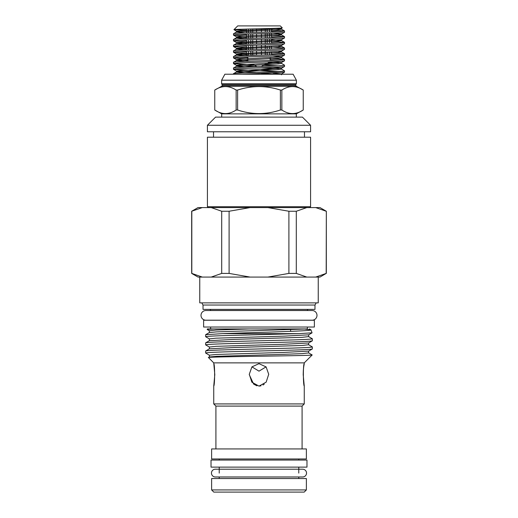 <?xml version="1.0" encoding="UTF-8"?>
<svg xmlns="http://www.w3.org/2000/svg" width="518" height="518" viewBox="0 0 518 518"><rect width="100%" height="100%" fill="white"/><g stroke="black" fill="none" stroke-linecap="round" stroke-linejoin="round"><path stroke-width="0.78" d="M306.539 473.096A3.885 3.885 0 0 0 302.654 469.211L215.346 469.211A3.885 3.885 0 0 0 211.461 473.096A3.885 3.885 0 0 0 215.346 476.981L302.654 476.981A3.885 3.885 0 0 0 306.539 473.096M306.973 467.126L211.027 467.126L211.027 460.062L306.973 460.062L306.973 467.126M246.458 51.256L246.458 55.219L248.375 55.219L248.375 51.185L248.375 55.219L247.869 55.588M248.375 49.87L248.375 45.48L248.375 49.87M248.375 44.166L248.375 39.782L248.375 44.166M248.375 38.468L248.375 34.078L248.375 38.468M248.375 32.764L248.375 29.034L248.375 32.764M250.816 28.969L250.816 32.673L250.816 28.969M250.816 33.987L250.816 38.377L250.816 33.987M250.816 39.692L250.816 44.075L250.816 39.692M250.816 45.39L250.816 49.78L250.816 45.39M250.816 51.094L250.816 55.219L256.559 55.219L250.816 55.219L250.816 51.094M256.559 55.219L256.559 50.881L256.559 55.219M256.559 49.566L256.559 45.176L256.559 49.566M256.559 43.862L256.559 39.478L256.559 43.862M256.559 38.164L256.559 33.774L256.559 38.164M256.559 32.459L256.559 28.833L256.559 32.459M261.441 28.71L261.441 32.278L261.441 28.71M261.441 33.592L261.441 37.982L261.441 33.592M261.441 39.29L261.441 43.68L261.441 39.29M261.441 44.995L261.441 49.385L261.441 44.995M261.441 50.693L261.441 55.083L261.441 50.693M267.184 54.869L267.184 52.163L267.184 54.869M267.184 49.171L267.184 46.465L267.184 49.171M267.184 43.467L267.184 39.077L267.184 43.467M267.184 37.769L267.184 33.379L267.184 37.769M267.184 32.064L267.184 28.561L267.184 32.064M269.625 28.503L269.625 31.974L269.625 28.503M269.625 33.288L269.625 37.678L269.625 33.288M269.625 38.986L269.625 43.376L269.625 38.986M269.625 46.361L269.625 49.08L269.625 46.361M269.625 52.065L269.625 54.778L269.625 52.065M270.131 57.744L270.131 60.464M248.025 61.286L250.492 61.195L247.869 61.195L247.869 56.902M261.312 66.492L266.103 63.617M256.954 66.654L252.829 64.174M280.898 28.076L281.488 28.335L282.252 27.868L280.283 25.9L237.717 25.9L233.942 29.675L236.512 31.184L239.426 31.604M282.252 27.868C284.071 28.49 232.757 29.092 233.942 29.675L244.969 30.309M236.143 90.061L237.613 90.061L237.613 109.991L236.143 109.991L236.143 90.061C229.027 85.438 221.898 85.438 214.756 90.061L214.756 109.991C221.872 114.776 229.001 114.776 236.143 109.991M240.333 113.863L221.672 113.863L214.75 109.991L214.75 90.061L221.542 86.364L296.458 86.364L303.25 90.061C296.141 85.444 289.012 85.444 281.857 90.061L281.857 109.991C288.966 114.769 296.095 114.769 303.244 109.991L303.244 90.061L303.25 109.991L296.328 113.863L240.333 113.863M296.458 86.364L295.649 85.315L222.351 85.315L221.613 83.728L296.387 83.728L296.387 80.199L293.123 74.223L224.877 74.223L221.613 80.199L296.387 80.199M310.58 125.265L302.441 117.12L215.559 117.12L207.42 125.265L207.42 131.779L310.58 131.779L310.58 125.265L207.42 125.265M213.526 131.779L213.526 137.212M304.474 131.779L304.474 137.212M310.58 137.212L207.42 137.212L207.42 206.714L310.58 206.714L310.58 137.212M309.712 207.582L310.58 206.714M208.288 207.582L207.42 206.714M314.381 327.033L203.619 327.033L203.619 320.247L314.381 320.247L314.381 327.033M201.062 276.845L202.311 277.078L198.025 277.078L191.673 273.413L191.673 211.247L202.311 207.582L198.025 207.582L191.673 211.247M304.202 492.1L213.798 492.1L211.622 489.931L306.378 489.931L304.202 492.1M306.378 489.931L306.378 478.528L211.622 478.528L211.622 489.931M219.224 458.98L219.224 460.062M219.224 467.126L219.224 473.096M219.224 476.981L219.224 478.528M298.776 458.98L298.776 460.062M298.776 467.126L298.776 473.096M298.776 476.981L298.776 478.528M306.378 448.931L211.622 448.931L211.622 458.98L306.378 458.98L306.378 448.931M302.085 448.931L302.085 406.093L215.915 406.093L215.915 448.931M302.085 406.093L304.26 403.923L213.74 403.923L215.915 406.093M205.652 336.739C206.371 336.286 215.268 335.832 232.329 335.379L298.439 333.637L222.513 333.637L205.652 334.706L205.652 336.739L209.363 338.901L209.363 340.689L234.162 339.381L302.026 337.341L308.637 336.616L312.348 338.778C311.629 339.232 302.732 339.685 285.677 340.138L232.329 341.491C215.268 341.945 206.371 342.398 205.652 342.851L205.652 344.884L209.363 347.047L209.363 348.828L234.162 347.52L302.026 345.487L308.637 344.755L312.348 346.924C311.629 347.377 302.732 347.831 285.677 348.284L232.329 349.637C215.268 350.09 206.371 350.544 205.652 350.997L205.652 353.03C206.371 352.577 215.268 352.123 232.329 351.67L285.677 350.31C302.732 349.857 311.629 349.41 312.348 348.957L308.637 351.12L308.637 352.9L312.166 354.966L304.26 362.872L213.74 362.872L208.43 357.517L209.363 356.973L216.537 356.313L283.845 354.312L302.026 353.632L308.637 352.9M209.363 348.828L205.652 350.997M312.348 346.924L312.348 348.957M307.381 327.033L307.381 328.936L207.362 328.936L207.194 329.506L209.363 330.762L209.363 332.543L205.652 334.706M209.363 340.689L205.652 342.851M205.652 344.884C206.371 344.431 215.268 343.978 232.329 343.525L285.677 342.171C302.732 341.718 311.629 341.265 312.348 340.812L308.637 342.974L308.637 344.755M312.348 338.778L312.348 340.812M307.381 310.528L307.381 310.476A1.088 1.088 0 0 1 308.463 309.388M307.381 310.476L210.619 310.476A1.088 1.088 0 0 0 209.537 309.388M314.983 305.044L203.017 305.044L203.017 309.388L314.983 309.388L314.983 305.044L316.233 302.875M203.017 305.044L201.767 302.875M199.76 277.078L199.76 302.875L318.24 302.875L318.24 277.078M208.417 357.543C204.752 356.662 314.963 355.801 312.166 354.966M213.669 328.936L207.168 329.467M222.513 333.637C253.535 332.42 313.675 331.106 310.962 329.836L304.642 329.04M310.962 329.836L312.056 332.834L308.637 334.835L308.637 336.616M316.938 207.822L315.689 207.582L319.975 207.582L326.327 211.247L326.191 273.413L315.689 277.078L306.798 277.078L296.29 273.413L296.29 211.247L306.798 207.582L267.89 207.582L288.902 211.247L288.902 273.413L267.89 277.078L250.11 277.078L229.098 273.413L229.098 211.247L250.11 207.582L211.202 207.582L221.71 211.247L221.71 273.413L211.202 277.078L202.311 277.078L191.809 273.413L191.809 211.247M259 363.668L251.916 366.88L249.281 374.281L251.858 382.174L259 386.111L266.142 382.174L268.719 374.281L266.097 366.899L259 363.668M213.74 362.872L214.795 374.618M214.795 374.65L213.74 386.111C214.866 385.606 214.976 363.591 213.74 363.668M213.74 386.111L213.74 403.923M304.26 362.872L304.26 363.668C303.024 363.578 303.134 385.638 304.26 386.111L304.26 403.923M210.619 327.033L210.619 328.936M312.16 320.195A4.83 4.83 0 0 0 316.99 315.358A4.83 4.83 0 0 0 312.16 310.528L205.84 310.528A4.83 4.83 0 0 0 201.01 315.358A4.83 4.83 0 0 0 205.84 320.195L312.16 320.195M273.031 33.158L281.488 34.039L284.479 32.304L284.518 30.944C286.085 31.896 231.915 32.848 233.482 33.793L236.512 32.019L244.969 32.893M233.482 33.793L233.521 35.159L246.458 36.066M284.518 32.258C286.085 33.204 231.915 34.162 233.482 35.107M246.458 43.428L236.467 42.534L281.488 39.737L284.479 38.008L284.518 36.648C286.085 37.594 231.915 38.546 233.482 39.497L236.512 37.717L244.969 38.597M233.482 39.497L233.521 40.857L246.458 41.77M284.518 37.956C286.085 38.908 231.915 39.86 233.482 40.812M246.458 49.132L236.467 48.232L281.488 45.442L284.479 43.706L284.518 42.346C286.085 43.298 231.915 44.25 233.482 45.195L236.512 43.421L244.969 44.295M233.482 45.195L233.521 46.562L246.458 47.468M284.518 43.661C286.085 44.606 231.915 45.565 233.482 46.51M246.458 54.83L236.467 53.937L281.488 51.14L284.479 49.411L284.518 48.051C286.085 48.996 231.915 49.948 233.482 50.9L236.512 49.119L244.969 50M233.482 50.9L233.521 52.26L246.458 53.173M284.518 49.359C286.085 50.311 231.915 51.263 233.482 52.214M273.031 55.963L281.488 56.844L284.479 55.109L284.518 53.749C286.085 54.701 231.915 55.653 233.482 56.598L236.512 54.824L244.969 55.698M233.482 56.598L233.521 57.964L247.869 58.922M284.518 55.063C286.085 56.009 231.915 56.967 233.482 57.912M273.031 61.668L281.488 62.542L284.479 60.813L284.518 59.453C286.085 60.399 231.915 61.351 233.482 62.302L236.512 60.522L244.969 61.402M233.482 62.302L233.521 63.662L253.956 64.854M284.518 60.761C286.085 61.713 231.915 62.665 233.482 63.617M273.031 67.366L281.488 68.246L284.479 66.511L284.518 65.151C286.085 66.103 231.915 67.055 233.482 68L236.512 66.226L244.969 67.1M233.482 68L233.521 69.367L278.263 71.51M284.518 66.466C286.085 67.411 231.915 68.37 233.482 69.315M273.031 73.07L281.488 73.944L284.479 72.216L284.518 70.856C286.085 71.801 231.915 72.753 233.482 73.705L236.512 71.924L244.969 72.805M233.482 73.705L233.482 74.223M284.479 72.216L242.418 74.223M271.542 30.135L284.518 30.944L281.488 29.163L278.516 29.694L236.512 32.019L236.467 31.132L281.488 28.335L281.488 29.163L273.2 28.406M271.542 31.3L278.263 31.604M241.097 30.135L246.458 30.135M284.518 36.648L271.542 35.69M246.458 34.751L239.737 34.453M271.542 36.998L278.263 37.302M284.518 42.346L271.542 41.388M246.458 40.456L239.737 40.151M271.542 42.703L278.263 43.007M284.518 48.051L273.031 47.144M246.458 46.154L239.737 45.856M284.518 53.749L273.031 52.849M246.458 51.858L239.737 51.554M271.542 54.105L278.263 54.409M284.518 59.453L270.131 58.443M247.869 57.615L239.737 57.258M270.131 59.751L278.263 60.107M284.518 65.151L281.488 63.371L278.516 63.902L236.512 66.226L236.512 65.391L256.656 66.667M273.031 64.251L265.514 63.967M263.455 65.203L278.263 65.812M284.518 70.856L281.488 69.075L278.516 69.606L236.512 71.924L236.512 71.096L256.656 72.365M273.031 69.956L261.344 69.516M264.219 384.181L262.976 385.029M260.988 385.845L259 386.111M266.064 366.861L259 371.153L251.936 366.861M304.26 386.111L303.205 374.734M303.205 374.644L303.315 370.668M303.321 370.61L303.671 367.074M303.684 366.971L304.26 363.668M256.973 385.839L253.814 384.207M253.593 384.026L249.287 374.702M275.188 30.135L271.542 29.798M306.798 207.582L315.689 207.582L326.191 211.247M202.311 207.582L211.202 207.582M250.11 207.582L267.89 207.582M315.689 277.078L319.975 277.078L326.191 273.413M296.29 273.413L288.902 273.413M306.798 277.078L267.89 277.078M229.098 273.413L221.71 273.413M250.11 277.078L211.202 277.078M221.71 211.247L229.098 211.247M288.902 211.247L296.29 211.247M307.381 328.936L216.537 331.883L209.363 332.543M312.056 332.834L298.439 333.637M308.637 351.12L283.845 352.428L215.974 354.467L209.363 355.193L205.652 353.03M237.613 109.991C251.852 114.776 266.11 114.776 280.387 109.991L280.387 90.061C266.161 85.438 251.903 85.438 237.613 90.061M280.387 90.061L281.857 90.061M281.857 109.991L280.387 109.991M246.458 49.942L246.458 45.552M246.458 44.237L246.458 39.854M246.458 38.539L246.458 34.149M246.458 32.835L246.458 29.079M252.732 55.219L252.732 51.023M252.732 49.709L252.732 45.319M252.732 44.004L252.732 39.621M252.732 38.306L252.732 33.916M252.732 32.602L252.732 28.924M265.268 54.94L265.268 50.55M265.268 49.242L265.268 44.852M265.268 43.538L265.268 39.148M265.268 37.84L265.268 33.45M265.268 32.135L265.268 29.442M271.542 54.707L271.542 51.981M271.542 49.009L271.542 46.277M271.542 43.305L271.542 38.915M271.542 37.607L271.542 33.217M271.542 31.902L271.542 28.451M290.611 331.365L290.611 329.675M222.351 84.751L295.649 84.751L296.387 83.728M278.574 34.453L281.533 34.92L278.516 35.399L236.512 37.717L236.512 36.888L246.458 37.73M271.542 39.731L281.488 40.566L278.516 41.097L236.512 43.421L236.512 42.586L233.521 40.857M278.574 45.856L281.533 46.322L278.516 46.801L236.512 49.119L236.512 48.291L233.521 46.562M278.574 51.554L281.533 52.027L278.516 52.499L236.512 54.824L236.512 53.989L233.521 52.26M233.521 57.964L236.512 59.693L239.484 59.162L281.488 56.844L281.533 57.725L278.516 58.204L236.512 60.522L236.512 59.693L247.869 60.593M268.143 62.387L278.574 62.956M261.344 67.806L278.574 68.661M261.344 73.504L276.774 74.223M284.479 36.597L281.488 34.868L281.488 34.039L239.484 36.357L236.512 36.888L233.521 35.159M281.488 63.371L281.488 62.542L239.484 64.867L236.512 65.391L233.521 63.662M281.488 69.075L281.488 68.246L239.484 70.565L236.512 71.096L233.521 69.367M281.488 74.773L281.488 73.944L279.966 74.223M209.363 347.047L215.974 346.322L283.845 344.282L308.637 342.974M209.363 338.901L215.974 338.176L283.845 336.137L308.637 334.835M209.363 330.762L215.974 330.031L249.417 328.936M221.613 83.728L221.613 80.199M221.672 117.12L221.672 113.863M281.488 39.737L281.488 40.566L284.479 42.301M281.488 45.442L281.488 46.27L284.479 47.999M281.488 51.14L281.488 51.968L284.479 53.704M281.488 57.673L284.479 59.402M209.363 355.193L209.363 356.973M309.447 328.936L310.904 329.778M326.327 273.413L326.327 211.247M296.328 117.12L296.328 113.863M295.649 85.315L295.649 84.751M222.351 85.315L221.542 86.364"/></g></svg>
